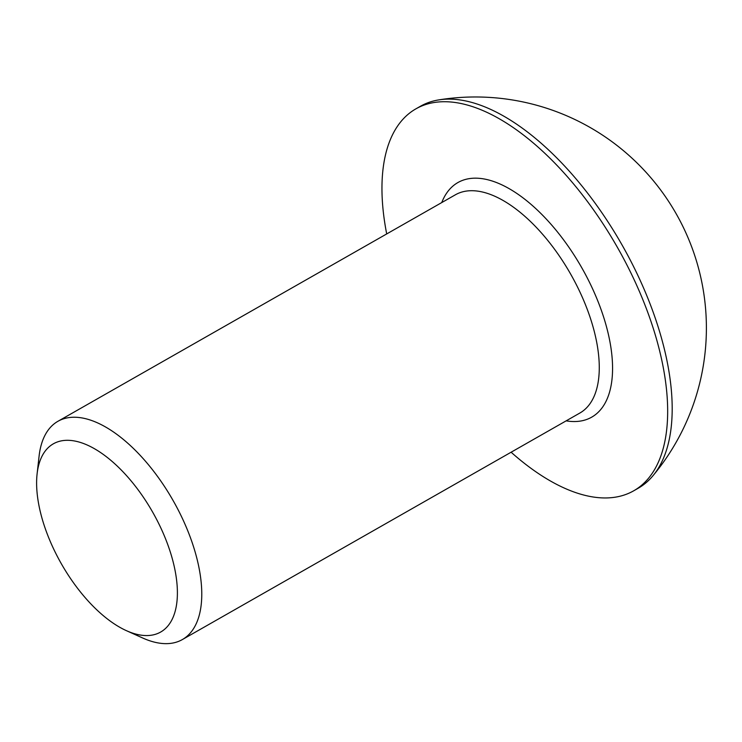 <?xml version="1.0" encoding="UTF-8"?>
<svg xmlns="http://www.w3.org/2000/svg" width="742" height="742" viewBox="0 0 742 742"><rect width="100%" height="100%" fill="white"/><g stroke="black" fill="none" stroke-linecap="round" stroke-linejoin="round"><path stroke-width="1.11" d="M56.652 555.072A108.323 52.45 60.3 0 1 37.1 473.906A108.323 52.45 60.3 0 1 84.319 443.818A108.323 52.45 60.3 0 1 157.332 520.791A108.323 52.45 60.3 0 1 126.455 630.691A108.323 52.45 60.3 0 1 56.652 555.072M37.1 473.906L39.085 456.191A125.621 60.825 60.3 0 1 57.941 421.289A125.621 60.825 60.3 0 1 178.516 510.561A125.621 60.825 60.3 0 1 182.337 639.576A125.621 60.825 60.3 0 1 142.705 638.009L126.455 630.691M386.703 233.934A219.845 106.44 60.3 0 1 415.947 108.824A219.845 106.44 60.3 0 1 626.962 265.042A219.845 106.44 60.3 0 1 633.649 490.833A219.845 106.44 60.3 0 1 511.108 452.221M415.947 108.824L420.482 106.236A219.845 106.44 60.3 0 1 429.516 102.183A219.845 106.44 60.3 0 1 438.754 99.901A219.845 106.44 60.3 0 1 631.498 262.455A219.845 106.44 60.3 0 1 652.951 475.761A219.845 106.44 60.3 0 1 638.185 488.245L633.649 490.833M182.337 639.576L579.836 413.053A125.621 60.825 -119.7 0 0 576.015 284.028A125.621 60.825 -119.7 0 0 455.44 194.766L57.941 421.289M441.75 202.566A135.044 65.389 60.3 0 1 587.553 278.454A135.044 65.389 60.3 0 1 566.155 420.853M652.951 475.761A231.012 231.012 0 0 0 438.754 99.901"/></g></svg>
